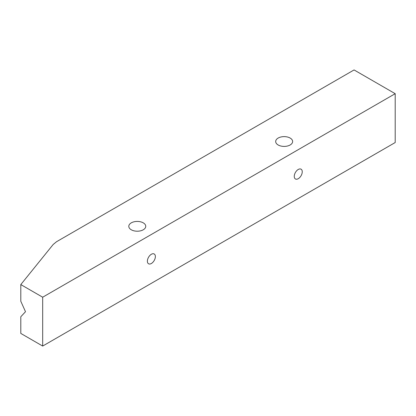 <?xml version="1.0" encoding="UTF-8"?>
<svg xmlns="http://www.w3.org/2000/svg" width="416" height="416" viewBox="0 0 416 416"><rect width="100%" height="100%" fill="white"/><g stroke="black" fill="none" stroke-linecap="round" stroke-linejoin="round"><path stroke-width="0.62" d="M298.256 178.693A5.652 3.26 120 0 0 301.948 173.711A5.652 3.26 120 0 0 301.08 169.187A5.652 3.26 120 0 0 298.256 169.468A5.652 3.26 120 0 0 294.564 174.444A5.652 3.26 120 0 0 295.433 178.974A5.652 3.26 120 0 0 298.256 178.693M151.372 263.494A5.652 3.26 120 0 0 155.064 258.518A5.652 3.26 120 0 0 154.201 253.989A5.652 3.26 120 0 0 151.372 254.27A5.652 3.26 120 0 0 147.685 259.246A5.652 3.26 120 0 0 148.548 263.775A5.652 3.26 120 0 0 151.372 263.494M290.15 138.055A8.476 4.893 0 0 0 280.914 136.994A8.476 4.893 0 0 0 275.683 141.513A8.476 4.893 0 0 0 278.164 144.976A8.476 4.893 0 0 0 287.399 146.037A8.476 4.893 0 0 0 292.63 141.513A8.476 4.893 0 0 0 290.15 138.055M143.265 222.856A8.476 4.893 0 0 0 134.03 221.796A8.476 4.893 0 0 0 128.799 226.314A8.476 4.893 0 0 0 131.279 229.778A8.476 4.893 0 0 0 140.52 230.838A8.476 4.893 0 0 0 145.751 226.314A8.476 4.893 0 0 0 143.265 222.856M395.2 93.688L354.073 69.94L56.555 241.712L53.196 244.468L20.8 284.58L20.8 301.252L25.501 311.714L20.8 316.753L20.8 333.424L42.682 346.06L395.2 142.532L395.2 93.688L42.682 297.211L42.682 346.06M42.682 297.211L20.8 284.58"/></g></svg>
